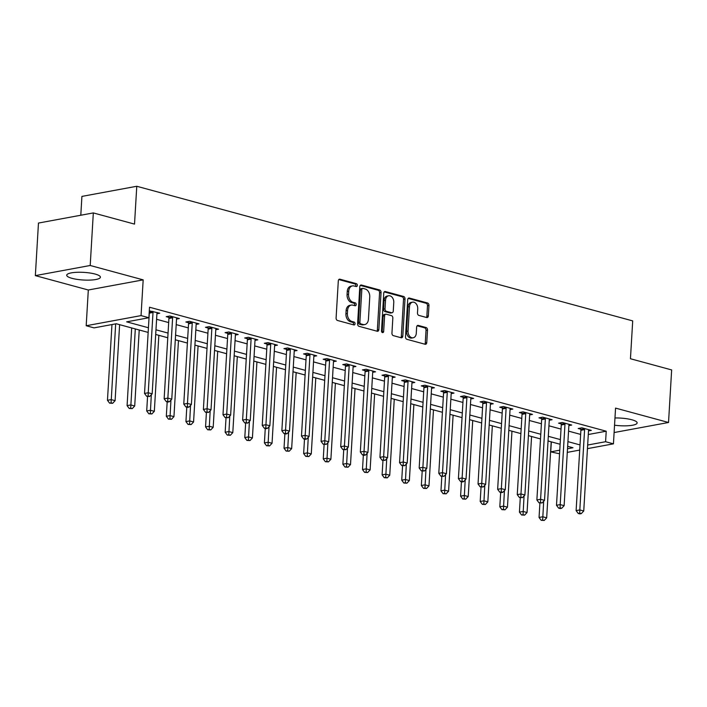 <?xml version="1.0" encoding="UTF-8"?>
<svg xmlns="http://www.w3.org/2000/svg" width="707" height="707" viewBox="0 0 707 707"><rect width="100%" height="100%" fill="white"/><g stroke="black" fill="none" stroke-linecap="round" stroke-linejoin="round"><path stroke-width="1.06" d="M357.335 285.389A1.485 1.069 79.5 0 0 356.337 283.657L339.97 279.212A2.121 1.52 79.5 0 0 339.466 279.185A2.121 1.52 79.5 0 0 338.308 280.856L336.099 318A2.121 1.52 79.5 0 0 337.522 320.483L353.889 324.928A1.485 1.069 79.5 0 0 354.057 322.038L351.945 321.464A6.796 4.869 79.5 0 1 347.402 313.519L347.588 310.426A6.796 4.869 79.5 0 1 351.282 305.079A6.796 4.869 79.5 0 1 352.908 305.159L355.029 305.733A1.485 1.069 79.5 0 0 355.197 302.843L353.085 302.269A6.796 4.869 79.5 0 1 348.542 294.324L348.728 291.231A6.796 4.869 79.5 0 1 352.422 285.893A6.796 4.869 79.5 0 1 354.048 285.964L356.169 286.538A1.485 1.069 79.5 0 0 357.335 285.389M355.63 286.397A1.485 1.069 79.5 0 0 354.861 283.931L338.803 279.565M353.35 324.778A1.485 1.069 79.5 0 0 352.581 322.312L350.46 321.738L351.945 321.464M354.49 305.592A1.485 1.069 79.5 0 0 353.721 303.117L351.6 302.543L353.085 302.269M614.542 425.19A16.871 3.827 -176.6 0 0 637.14 422.91A16.871 3.827 -176.6 0 0 631.872 419.772A16.871 3.827 -176.6 0 0 614.975 417.97M95.136 274.06A16.871 3.827 -176.6 0 0 77.01 272.292A16.871 3.827 -176.6 0 0 66.732 275.2A16.871 3.827 -176.6 0 0 72.008 278.337A16.871 3.827 -176.6 0 0 90.134 280.096A16.871 3.827 -176.6 0 0 100.412 277.197A16.871 3.827 -176.6 0 0 95.136 274.06M426.683 317.531A2.121 1.52 79.5 0 0 427.196 317.558A2.121 1.52 79.5 0 0 428.345 315.888L428.963 305.468A2.121 1.52 79.5 0 0 427.549 302.985L409.371 298.054A2.121 1.52 79.5 0 0 408.867 298.027A2.121 1.52 79.5 0 0 407.709 299.697L405.5 336.841A2.121 1.52 79.5 0 0 406.923 339.325L425.093 344.256A2.121 1.52 79.5 0 0 425.605 344.282A2.121 1.52 79.5 0 0 426.763 342.612L427.505 330.028A2.121 1.52 79.5 0 0 426.091 327.544L418.314 325.432A2.121 1.52 79.5 0 0 417.802 325.406A2.121 1.52 79.5 0 0 416.644 327.076L416.273 333.315A5.683 4.074 79.5 0 1 413.188 337.787A5.683 4.074 79.5 0 1 408.036 331.079L409.486 306.626A5.683 4.074 79.5 0 1 412.579 302.163A5.683 4.074 79.5 0 1 417.731 308.862L417.483 312.936A2.121 1.52 79.5 0 0 418.906 315.419L426.683 317.531M588.286 434.513L606.217 431.208L605.59 441.716L613.437 443.846L587.446 448.645M93.324 212.922L90.204 265.487L35.35 275.624L38.47 223.059L93.324 212.922L134.524 224.11L136.769 186.268L632.703 320.898L630.45 358.741L671.65 369.929L668.53 422.486L615.558 408.107L613.437 443.846M35.35 275.624L88.313 290.003L143.176 279.866L90.204 265.487M143.176 279.866L141.047 315.605L148.894 317.735L126.659 321.844L148.435 327.756M606.217 431.208L149.522 307.227L148.894 317.735M381.055 292.459A2.121 1.52 79.5 0 0 379.641 289.976L361.463 285.045A2.121 1.52 79.5 0 0 360.95 285.018A2.121 1.52 79.5 0 0 359.801 286.688L357.592 323.833A2.121 1.52 79.5 0 0 359.015 326.316L377.185 331.247A2.121 1.52 79.5 0 0 377.697 331.274A2.121 1.52 79.5 0 0 378.855 329.603L381.055 292.459L379.579 292.733A2.121 1.52 79.5 0 0 378.157 290.25L360.287 285.398M385.421 291.549L403.591 296.48A2.121 1.52 79.5 0 1 405.014 298.964L402.804 336.108A2.121 1.52 79.5 0 1 401.647 337.778A2.121 1.52 79.5 0 1 401.143 337.752L393.366 335.639A2.121 1.52 79.5 0 1 391.943 333.165L392.836 318.097A2.121 1.52 79.5 0 0 391.422 315.614L386.261 314.217A2.121 1.52 79.5 0 0 385.757 314.191A2.121 1.52 79.5 0 0 384.599 315.861L383.662 331.539A1.485 1.069 79.5 0 1 381.506 330.956L383.751 293.193A2.121 1.52 79.5 0 1 384.908 291.523A2.121 1.52 79.5 0 1 385.421 291.549L384.44 291.726M614.109 432.543L668.53 422.486M156.592 319.29L168.673 322.569M176.211 324.61L188.292 327.898M195.821 329.939L207.911 333.218M215.441 335.268L227.53 338.547M235.06 340.588L247.15 343.876M254.679 345.917L266.76 349.196M274.298 351.246L286.379 354.525M293.909 356.567L305.998 359.845M313.528 361.896L325.618 365.174M333.147 367.216L345.237 370.503M352.766 372.545L364.847 375.824M372.386 377.874L384.467 381.153M391.996 383.194L404.086 386.482M411.615 388.523L423.705 391.802M431.235 393.852L443.324 397.131M450.854 399.172L462.935 402.451M470.473 404.501L482.554 407.78M490.084 409.821L502.173 413.109M509.703 415.15L521.793 418.429M529.322 420.479L541.412 423.758M548.941 425.8L561.022 429.087M568.552 431.129L580.641 434.407M149.31 310.841L159.738 313.21L156.919 313.731M176.538 319.06L179.357 318.539L169.945 315.985L166.233 316.665L168.787 317.355M196.157 324.38L198.976 323.859L189.556 321.305L185.853 321.994L188.407 322.684M215.776 329.709L218.596 329.188L209.175 326.634L205.472 327.314L208.026 328.013M235.387 335.038L238.215 334.517L228.794 331.954L225.091 332.644L227.645 333.333M255.006 340.359L257.825 339.837L248.413 337.283L244.702 337.973L247.256 338.662M274.625 345.688L277.444 345.166L268.033 342.612L264.321 343.293L266.875 343.991M294.245 351.017L297.064 350.495L287.643 347.932L283.94 348.622L286.494 349.311M313.855 356.337L316.683 355.815L307.262 353.261L303.559 353.942L306.113 354.64M333.474 361.666L336.302 361.144L326.881 358.59L323.179 359.271L325.733 359.96M353.093 366.986L355.913 366.465L346.501 363.911L342.789 364.6L345.343 365.289M372.713 372.315L375.532 371.794L366.12 369.24L362.408 369.92L364.962 370.618M392.332 377.644L395.151 377.123L385.73 374.56L382.027 375.249L384.581 375.938M411.942 382.964L414.77 382.443L405.35 379.889L401.647 380.578L404.201 381.267M431.562 388.293L434.39 387.772L424.969 385.218L421.266 385.898L423.82 386.596M451.181 393.622L454 393.101L444.588 390.538L440.876 391.227L443.43 391.917M470.8 398.942L473.619 398.421L464.207 395.867L460.496 396.547L463.05 397.246M490.419 404.271L493.239 403.75L483.818 401.196L480.115 401.876L482.669 402.566M510.03 409.592L512.858 409.07L503.437 406.516L499.734 407.205L502.288 407.895M529.649 414.921L532.477 414.399L523.056 411.845L519.353 412.526L521.907 413.224M549.268 420.25L552.087 419.728L542.676 417.165L538.964 417.855L541.518 418.544M568.888 425.57L571.707 425.048L562.295 422.494L558.583 423.175L561.137 423.873M588.507 430.899L591.326 430.377L581.905 427.823L578.202 428.504L580.756 429.193M136.769 186.268L81.915 196.405L80.801 215.237M559.555 453.797L550.735 451.853L559.767 450.182M551.327 441.866L550.735 451.853M148.161 332.414L116.275 323.762L94.04 327.871L86.192 325.741L141.047 315.605M88.313 290.003L86.192 325.741M579.713 450.076L567.297 452.374M587.667 445.03L605.59 441.716M155.964 329.798L168.054 333.085M175.583 335.127L187.673 338.406M195.203 340.456L207.284 343.735M214.813 345.776L226.903 349.055M234.432 351.105L246.522 354.384M254.052 356.425L266.141 359.713M273.671 361.754L285.761 365.033M293.29 367.083L305.371 370.362M312.901 372.403L324.99 375.691M332.52 377.732L344.609 381.011M352.139 383.061L364.229 386.34M371.758 388.382L383.839 391.66M391.378 393.711L403.458 396.989M410.988 399.031L423.078 402.318M430.607 404.36L442.697 407.639M450.226 409.689L462.316 412.968M469.846 415.009L481.927 418.297M489.465 420.338L501.546 423.617M509.075 425.658L521.165 428.946M528.695 430.987L540.784 434.266M548.314 436.316L560.404 439.595M567.933 441.636L580.014 444.924M567.509 448.751L572.97 447.743L567.65 446.303M560.121 444.252L548.04 440.974M540.51 438.932L528.421 435.645M520.891 433.603L508.801 430.324M501.272 428.274L489.182 424.995M481.653 422.954L469.572 419.666M462.033 417.625L449.952 414.346M442.423 412.305L430.333 409.017M422.804 406.976L410.714 403.697M403.184 401.647L391.095 398.368M383.565 396.327L371.484 393.039M363.946 390.998L351.865 387.719M344.336 385.668L332.246 382.39M324.716 380.348L312.627 377.07M305.097 375.019L293.007 371.741M285.478 369.699L273.397 366.412M265.859 364.37L253.778 361.091M246.248 359.041L234.158 355.762M226.629 353.721L214.539 350.433M207.01 348.392L194.92 345.113M187.39 343.063L175.309 339.784M167.771 337.743L155.69 334.464M352.422 285.893L350.946 286.167A6.796 4.869 79.5 0 0 347.243 291.505L348.728 291.231M351.6 302.543A6.796 4.869 79.5 0 1 347.066 294.598L347.243 291.505M351.282 305.079L349.797 305.353A6.796 4.869 79.5 0 0 346.103 310.7L347.588 310.426M350.46 321.738A6.796 4.869 79.5 0 1 345.926 313.793L346.103 310.7M376.875 331.168A2.121 1.52 79.5 0 0 377.37 329.877L379.579 292.733M362.983 288.394A1.485 1.069 79.5 0 0 361.825 289.543L359.881 322.153A1.485 1.069 79.5 0 0 360.879 323.886L363.106 324.495A6.796 4.869 79.5 0 0 364.732 324.566A6.796 4.869 79.5 0 0 368.435 319.228L369.752 296.94A6.796 4.869 79.5 0 0 365.219 288.995L362.983 288.394M361.507 288.668A1.485 1.069 79.5 0 0 360.34 289.817L361.825 289.543M364.732 324.566L363.257 324.84A6.796 4.869 79.5 0 1 361.63 324.769L359.395 324.16A1.485 1.069 79.5 0 1 358.405 322.427L360.34 289.817M384.246 291.903L402.115 296.754L403.591 296.48M400.834 337.672A2.121 1.52 79.5 0 0 401.32 336.382L403.529 299.238A2.121 1.52 79.5 0 0 402.115 296.754M385.757 314.191L384.272 314.465A2.121 1.52 79.5 0 0 383.114 316.135L382.187 331.813L383.662 331.539M382.036 332.423A1.485 1.069 79.5 0 0 382.187 331.813M393.772 302.463A5.683 4.074 79.5 0 0 388.62 295.765A5.683 4.074 79.5 0 0 385.527 300.228L385.015 308.844A2.121 1.52 79.5 0 0 386.437 311.327L391.59 312.724A2.121 1.52 79.5 0 0 392.102 312.75A2.121 1.52 79.5 0 0 393.26 311.08L393.772 302.463M388.62 295.765L387.136 296.039A5.683 4.074 79.5 0 0 384.042 300.502L385.527 300.228M392.102 312.75L390.618 313.024A2.121 1.52 79.5 0 1 390.114 312.998L384.953 311.601A2.121 1.52 79.5 0 1 383.53 309.118L384.042 300.502M412.579 302.163L411.094 302.437A5.683 4.074 79.5 0 0 408.001 306.9L409.486 306.626M413.188 337.787L411.704 338.061A5.683 4.074 79.5 0 1 406.552 331.353L408.001 306.9M424.783 344.176A2.121 1.52 79.5 0 0 425.278 342.886L426.021 330.302A2.121 1.52 79.5 0 0 424.607 327.818L417.139 325.786M426.374 317.452A2.121 1.52 79.5 0 0 426.869 316.162L427.488 305.742A2.121 1.52 79.5 0 0 426.065 303.259L408.195 298.407M111.962 324.557L107.464 400.295L111.176 399.614L115.1 400.675L119.616 324.663M115.674 323.877L111.079 402.866L109.594 403.14L112.643 403.299L111.079 402.866M115.1 400.675L112.643 403.299M109.594 403.14L107.464 400.295M153.012 312.45L149.301 313.139L144.528 393.445L148.24 392.765L153.012 312.45A2.165 1.547 79.5 0 0 152.942 311.637L152.88 311.345M148.143 396.026L146.658 396.3L149.707 396.45L148.143 396.026L148.24 392.765L152.164 393.826L156.936 313.519A2.165 1.547 79.5 0 1 157.095 312.759L157.193 312.521M149.301 313.139A2.165 1.547 79.5 0 0 149.239 312.317L149.221 312.255M144.528 393.445L146.658 396.3M149.707 396.45L152.164 393.826M131.696 327.951L127.083 405.624L130.795 404.934L134.71 406.004L139.226 329.992M135.311 328.923L130.698 408.195L129.213 408.469L132.262 408.619L130.698 408.195M134.71 406.004L132.262 408.619M129.213 408.469L127.083 405.624M147.56 396.539L146.703 410.944L150.405 410.263L154.329 411.324L158.845 335.321M151.333 394.718L150.308 413.524L148.832 413.798L151.881 413.949L150.308 413.524M154.329 411.324L151.881 413.949M148.832 413.798L146.703 410.944M167.179 401.868L166.322 416.273L170.025 415.592L173.949 416.653L178.464 340.641M170.953 400.038L169.927 418.844L168.443 419.118L171.501 419.269L169.927 418.844M173.949 416.653L171.501 419.269M168.443 419.118L166.322 416.273M172.623 317.779L168.92 318.459L164.148 398.775L167.859 398.094L172.623 317.779A2.165 1.547 79.5 0 0 172.561 316.966L172.499 316.674M167.753 401.346L166.278 401.62L167.842 402.044L169.327 401.77L167.753 401.346L167.859 398.094L171.774 399.155L176.547 318.839A2.165 1.547 79.5 0 1 176.706 318.088L176.803 317.841M168.92 318.459A2.165 1.547 79.5 0 0 168.849 317.646L168.54 316.241M164.148 398.775L166.278 401.62M169.327 401.77L171.774 399.155M192.242 323.108L188.539 323.788L183.767 404.104L187.47 403.414L192.242 323.108A2.165 1.547 79.5 0 0 192.18 322.286L192.11 322.003M187.373 406.675L185.897 406.949L187.461 407.373L188.946 407.099L187.373 406.675L187.47 403.414L191.394 404.484L196.166 324.168A2.165 1.547 79.5 0 1 196.325 323.417L196.422 323.17M188.539 323.788A2.165 1.547 79.5 0 0 188.469 322.975L188.159 321.57M183.767 404.104L185.897 406.949M188.946 407.099L191.394 404.484M211.861 328.428L208.158 329.117L203.386 409.424L207.089 408.743L211.861 328.428A2.165 1.547 79.5 0 0 211.791 327.615L211.729 327.323M206.992 411.995L205.507 412.269L208.565 412.428L206.992 411.995L207.089 408.743L211.013 409.804L215.785 329.497A2.165 1.547 79.5 0 1 215.944 328.737L216.042 328.499M208.158 329.117A2.165 1.547 79.5 0 0 208.088 328.295L207.778 326.89M203.386 409.424L205.507 412.269M208.565 412.428L211.013 409.804M186.789 407.188L185.941 421.602L189.644 420.912L193.568 421.982L198.084 345.97M190.563 405.367L189.547 424.173L188.062 424.447L191.111 424.598L189.547 424.173M193.568 421.982L191.111 424.598M188.062 424.447L185.941 421.602M231.481 333.757L227.769 334.438L222.997 414.753L226.708 414.063L231.481 333.757A2.165 1.547 79.5 0 0 231.41 332.935L231.348 332.652M226.611 417.324L225.126 417.598L228.175 417.749L226.611 417.324L226.708 414.063L230.632 415.133L235.404 334.818A2.165 1.547 79.5 0 1 235.564 334.066L235.661 333.819M227.769 334.438A2.165 1.547 79.5 0 0 227.707 333.624L227.389 332.219M222.997 414.753L225.126 417.598M228.175 417.749L230.632 415.133M206.409 412.517L205.551 426.922L209.263 426.241L213.187 427.302L217.703 351.291M210.182 410.696L209.166 429.494L207.681 429.768L210.73 429.927L209.166 429.494M213.187 427.302L210.73 429.927M207.681 429.768L205.551 426.922M226.028 417.846L225.171 432.251L228.882 431.562L232.797 432.631L237.313 356.62M229.802 416.016L228.785 434.823L227.3 435.097L230.349 435.247L228.785 434.823M232.797 432.631L230.349 435.247M227.3 435.097L225.171 432.251M245.647 423.166L244.79 437.571L248.493 436.891L252.417 437.96L256.933 361.949M249.421 421.345L248.396 440.152L246.92 440.426L249.969 440.576L248.396 440.152M252.417 437.96L249.969 440.576M246.92 440.426L244.79 437.571M265.266 428.495L264.409 442.9L268.112 442.22L272.036 443.28L276.552 367.269M269.04 426.666L268.015 445.472L266.53 445.746L269.588 445.896L268.015 445.472M272.036 443.28L269.588 445.896M266.53 445.746L264.409 442.9M284.877 433.824L284.028 448.229L287.731 447.54L291.655 448.609L296.171 372.598M288.65 431.995L287.634 450.801L286.149 451.075L289.198 451.225L287.634 450.801M291.655 448.609L289.198 451.225M286.149 451.075L284.028 448.229M251.1 339.077L247.388 339.767L242.616 420.073L246.328 419.392L251.1 339.077A2.165 1.547 79.5 0 0 251.029 338.264L250.967 337.973M246.23 422.653L244.746 422.927L247.795 423.078L246.23 422.653L246.328 419.392L250.251 420.462L255.024 340.147A2.165 1.547 79.5 0 1 255.183 339.395L255.28 339.148M247.388 339.767A2.165 1.547 79.5 0 0 247.326 338.953L247.008 337.539M242.616 420.073L244.746 422.927M247.795 423.078L250.251 420.462M270.71 344.406L267.007 345.087L262.235 425.402L265.938 424.721L270.71 344.406A2.165 1.547 79.5 0 0 270.648 343.593L270.587 343.302M265.841 427.974L264.365 428.248L265.929 428.672L267.414 428.398L265.841 427.974L265.938 424.721L269.862 425.782L274.634 345.476A2.165 1.547 79.5 0 1 274.793 344.716L274.89 344.477M267.007 345.087A2.165 1.547 79.5 0 0 266.937 344.274L266.627 342.868M262.235 425.402L264.365 428.248M267.414 428.398L269.862 425.782M290.33 349.735L286.627 350.416L281.854 430.731L285.557 430.042L290.33 349.735A2.165 1.547 79.5 0 0 290.268 348.913L290.197 348.631M285.46 433.303L283.984 433.577L285.548 434.001L287.033 433.727L285.46 433.303L285.557 430.042L289.481 431.111L294.253 350.796A2.165 1.547 79.5 0 1 294.412 350.045L294.51 349.797M286.627 350.416A2.165 1.547 79.5 0 0 286.556 349.603L286.247 348.197M281.854 430.731L283.984 433.577M287.033 433.727L289.481 431.111M309.949 355.055L306.246 355.745L301.474 436.051L305.177 435.371L309.949 355.055A2.165 1.547 79.5 0 0 309.878 354.242L309.816 353.951M305.079 438.632L303.595 438.897L305.168 439.33L306.652 439.056L305.079 438.632L305.177 435.371L309.1 436.431L313.873 356.125A2.165 1.547 79.5 0 1 314.032 355.365L314.129 355.126M306.246 355.745A2.165 1.547 79.5 0 0 306.175 354.923L305.866 353.518M301.474 436.051L303.595 438.897M306.652 439.056L309.1 436.431M329.568 360.384L325.856 361.065L321.084 441.38L324.796 440.691L329.568 360.384A2.165 1.547 79.5 0 0 329.497 359.571L329.435 359.28M324.699 443.952L323.214 444.226L326.263 444.376L324.699 443.952L324.796 440.691L328.72 441.76L333.492 361.445A2.165 1.547 79.5 0 1 333.651 360.694L333.748 360.446M325.856 361.065A2.165 1.547 79.5 0 0 325.794 360.252L325.476 358.847M321.084 441.38L323.214 444.226M326.263 444.376L328.72 441.76M304.496 439.144L303.639 453.549L307.351 452.869L311.274 453.929L315.79 377.927M308.27 437.324L307.253 456.13L305.769 456.395L308.818 456.554L307.253 456.13M311.274 453.929L308.818 456.554M305.769 456.395L303.639 453.549M349.187 365.705L345.476 366.394L340.703 446.709L344.415 446.02L349.187 365.705A2.165 1.547 79.5 0 0 349.117 364.892L349.055 364.609M344.318 449.281L342.833 449.555L345.882 449.705L344.318 449.281L344.415 446.02L348.339 447.089L353.111 366.774A2.165 1.547 79.5 0 1 353.27 366.023L353.359 365.775M345.476 366.394A2.165 1.547 79.5 0 0 345.414 365.581L345.096 364.167M340.703 446.709L342.833 449.555M345.882 449.705L348.339 447.089M324.115 444.473L323.258 458.878L326.961 458.189L330.885 459.258L335.401 383.247M327.889 442.644L326.864 461.45L325.388 461.724L328.437 461.874L326.864 461.45M330.885 459.258L328.437 461.874M325.388 461.724L323.258 458.878M368.798 371.034L365.095 371.723L360.323 452.029L364.025 451.349L368.798 371.034A2.165 1.547 79.5 0 0 368.736 370.221L368.674 369.929M363.928 454.601L362.452 454.875L364.017 455.308L365.501 455.034L363.928 454.601L364.025 451.349L367.949 452.409L372.722 372.103A2.165 1.547 79.5 0 1 372.881 371.343L372.978 371.104M365.095 371.723A2.165 1.547 79.5 0 0 365.024 370.901L364.715 369.496M360.323 452.029L362.452 454.875M365.501 455.034L367.949 452.409M343.735 449.793L342.877 464.207L346.58 463.518L350.504 464.587L355.02 388.576M347.508 447.973L346.483 466.779L345.007 467.053L348.056 467.203L346.483 466.779M350.504 464.587L348.056 467.203M345.007 467.053L342.877 464.207M388.417 376.363L384.714 377.043L379.942 457.358L383.645 456.669L388.417 376.363A2.165 1.547 79.5 0 0 388.355 375.541L388.284 375.258M383.548 459.93L382.063 460.204L385.121 460.354L383.548 459.93L383.645 456.669L387.569 457.738L392.341 377.423A2.165 1.547 79.5 0 1 392.5 376.672L392.597 376.424M384.714 377.043A2.165 1.547 79.5 0 0 384.643 376.23L384.334 374.825M379.942 457.358L382.063 460.204M385.121 460.354L387.569 457.738M363.354 455.122L362.497 469.528L366.199 468.847L370.123 469.908L374.639 393.896M367.127 453.293L366.102 472.099L364.618 472.373L367.675 472.532L366.102 472.099M370.123 469.908L367.675 472.532M364.618 472.373L362.497 469.528M408.036 381.683L404.333 382.372L399.561 462.678L403.264 461.998L408.036 381.683A2.165 1.547 79.5 0 0 407.966 380.87L407.904 380.578M403.167 465.259L401.682 465.533L404.74 465.683L403.167 465.259L403.264 461.998L407.188 463.058L411.96 382.752A2.165 1.547 79.5 0 1 412.119 382.001L412.216 381.753M404.333 382.372A2.165 1.547 79.5 0 0 404.263 381.559L403.953 380.145M399.561 462.678L401.682 465.533M404.74 465.683L407.188 463.058M382.964 460.451L382.107 474.857L385.819 474.167L389.743 475.237L394.259 399.225M386.738 458.622L385.722 477.428L384.237 477.702L387.286 477.852L385.722 477.428M389.743 475.237L387.286 477.852M384.237 477.702L382.107 474.857M427.655 387.012L423.944 387.692L419.171 468.007L422.883 467.327L427.655 387.012A2.165 1.547 79.5 0 0 427.585 386.199L427.523 385.907M422.786 470.579L421.301 470.853L424.35 471.003L422.786 470.579L422.883 467.327L426.807 468.388L431.579 388.072A2.165 1.547 79.5 0 1 431.738 387.321L431.836 387.074M423.944 387.692A2.165 1.547 79.5 0 0 423.882 386.879L423.564 385.474M419.171 468.007L421.301 470.853M424.35 471.003L426.807 468.388M402.583 465.772L401.726 480.177L405.438 479.496L409.362 480.557L413.878 404.554M406.357 463.951L405.341 482.757L403.856 483.031L406.905 483.181L405.341 482.757M409.362 480.557L406.905 483.181M403.856 483.031L401.726 480.177M447.275 392.341L443.563 393.021L438.791 473.337L442.502 472.647L447.275 392.341A2.165 1.547 79.5 0 0 447.204 391.519L447.142 391.236M442.405 475.908L440.921 476.182L443.969 476.332L442.405 475.908L442.502 472.647L446.426 473.717L451.199 393.401A2.165 1.547 79.5 0 1 451.358 392.65L451.446 392.403M443.563 393.021A2.165 1.547 79.5 0 0 443.501 392.208L443.183 390.803M438.791 473.337L440.921 476.182M443.969 476.332L446.426 473.717M422.203 471.101L421.345 485.506L425.048 484.825L428.972 485.886L433.488 409.874M425.976 469.271L424.951 488.077L423.475 488.351L426.524 488.502L424.951 488.077M428.972 485.886L426.524 488.502M423.475 488.351L421.345 485.506M441.822 476.421L440.965 490.835L444.668 490.145L448.592 491.215L453.107 415.203M445.596 474.6L444.57 493.406L443.095 493.68L446.144 493.831L444.57 493.406M448.592 491.215L446.144 493.831M443.095 493.68L440.965 490.835M461.441 481.75L460.584 496.155L464.287 495.474L468.211 496.535L472.727 420.532M465.215 479.929L464.19 498.727L462.705 499.001L465.763 499.16L464.19 498.727M468.211 496.535L465.763 499.16M462.705 499.001L460.584 496.155M481.052 487.079L480.194 501.484L483.906 500.795L487.83 501.864L492.346 425.853M484.825 485.249L483.809 504.056L482.324 504.33L485.373 504.48L483.809 504.056M487.83 501.864L485.373 504.48M482.324 504.33L480.194 501.484M500.671 492.399L499.814 506.813L503.525 506.124L507.449 507.193L511.965 431.182M504.445 490.578L503.428 509.385L501.943 509.659L504.992 509.809L503.428 509.385M507.449 507.193L504.992 509.809M501.943 509.659L499.814 506.813M466.885 397.661L463.182 398.35L458.41 478.657L462.113 477.976L466.885 397.661A2.165 1.547 79.5 0 0 466.823 396.848L466.761 396.556M462.016 481.228L460.54 481.502L462.104 481.935L463.589 481.661L462.016 481.228L462.113 477.976L466.037 479.037L470.809 398.73A2.165 1.547 79.5 0 1 470.968 397.97L471.065 397.732M463.182 398.35A2.165 1.547 79.5 0 0 463.112 397.528L462.802 396.123M458.41 478.657L460.54 481.502M463.589 481.661L466.037 479.037M486.504 402.99L482.801 403.67L478.029 483.986L481.732 483.296L486.504 402.99A2.165 1.547 79.5 0 0 486.443 402.177L486.372 401.885M481.635 486.557L480.15 486.831L483.208 486.982L481.635 486.557L481.732 483.296L485.656 484.366L490.428 404.05A2.165 1.547 79.5 0 1 490.587 403.299L490.685 403.052M482.801 403.67A2.165 1.547 79.5 0 0 482.731 402.857L482.421 401.452M478.029 483.986L480.15 486.831M483.208 486.982L485.656 484.366M506.124 408.31L502.421 409L497.648 489.315L501.351 488.625L506.124 408.31A2.165 1.547 79.5 0 0 506.053 407.497L505.991 407.214M501.254 491.886L499.769 492.16L501.343 492.585L502.827 492.311L501.254 491.886L501.351 488.625L505.275 489.695L510.047 409.38A2.165 1.547 79.5 0 1 510.207 408.628L510.304 408.381M502.421 409A2.165 1.547 79.5 0 0 502.35 408.186L502.041 406.772M497.648 489.315L499.769 492.16M502.827 492.311L505.275 489.695M525.743 413.639L522.031 414.329L517.259 494.635L520.971 493.954L525.743 413.639A2.165 1.547 79.5 0 0 525.672 412.826L525.61 412.535M520.873 497.207L519.389 497.481L522.438 497.64L520.873 497.207L520.971 493.954L524.894 495.015L529.667 414.709A2.165 1.547 79.5 0 1 529.826 413.949L529.923 413.71M522.031 414.329A2.165 1.547 79.5 0 0 521.969 413.507L521.651 412.101M517.259 494.635L519.389 497.481M522.438 497.64L524.894 495.015M545.362 418.968L541.65 419.649L536.878 499.964L540.59 499.275L545.362 418.968A2.165 1.547 79.5 0 0 545.291 418.146L545.23 417.864M540.493 502.536L539.008 502.81L542.057 502.96L540.493 502.536L540.59 499.275L544.514 500.344L549.277 420.029A2.165 1.547 79.5 0 1 549.445 419.278L549.533 419.03M541.65 419.649A2.165 1.547 79.5 0 0 541.589 418.836L541.27 417.43M536.878 499.964L539.008 502.81M542.057 502.96L544.514 500.344M520.29 497.728L519.433 512.133L523.136 511.453L527.06 512.513L531.576 436.502M524.064 495.899L523.039 514.705L521.563 514.979L524.612 515.138L523.039 514.705M527.06 512.513L524.612 515.138M521.563 514.979L519.433 512.133M564.973 424.288L561.27 424.978L556.497 505.284L560.2 504.604L564.973 424.288A2.165 1.547 79.5 0 0 564.911 423.475L564.84 423.184M560.103 507.865L558.627 508.139L560.191 508.563L561.676 508.289L560.103 507.865L560.2 504.604L564.124 505.664L568.896 425.358A2.165 1.547 79.5 0 1 569.055 424.598L569.153 424.359M561.27 424.978A2.165 1.547 79.5 0 0 561.199 424.156L560.89 422.751M556.497 505.284L558.627 508.139M561.676 508.289L564.124 505.664M539.909 503.057L539.052 517.462L542.755 516.773L546.679 517.842L551.195 441.831M543.683 501.228L542.658 520.034L541.173 520.308L544.231 520.458L542.658 520.034M546.679 517.842L544.231 520.458M541.173 520.308L539.052 517.462M584.592 429.617L580.889 430.298L576.117 510.613L579.82 509.933L584.592 429.617A2.165 1.547 79.5 0 0 584.53 428.804L584.459 428.513M579.722 513.185L578.238 513.459L579.811 513.883L581.295 513.609L579.722 513.185L579.82 509.933L583.743 510.993L588.516 430.678A2.165 1.547 79.5 0 1 588.675 429.927L588.772 429.679M580.889 430.298A2.165 1.547 79.5 0 0 580.818 429.485L580.509 428.08M576.117 510.613L578.238 513.459M581.295 513.609L583.743 510.993M354.861 283.931L356.337 283.657M352.581 322.312L354.057 322.038M353.721 303.117L355.197 302.843M347.066 294.598L348.542 294.324M345.926 313.793L347.402 313.519M338.998 279.389L339.97 279.212M377.37 329.877L378.855 329.603M360.49 285.221L361.463 285.045M378.157 290.25L379.641 289.976M358.405 322.427L359.881 322.153M359.395 324.16L360.879 323.886M361.63 324.769L363.106 324.495M403.529 299.238L405.014 298.964M401.32 336.382L402.804 336.108M383.114 316.135L384.599 315.861M383.53 309.118L385.015 308.844M384.953 311.601L386.437 311.327M390.114 312.998L391.59 312.724M406.552 331.353L408.036 331.079M417.333 325.609L418.314 325.432M424.607 327.818L426.091 327.544M426.021 330.302L427.505 330.028M425.278 342.886L426.763 342.612M408.399 298.23L409.371 298.054M426.065 303.259L427.549 302.985M427.488 305.742L428.963 305.468M426.869 316.162L428.345 315.888M152.942 311.637L149.239 312.317M172.561 316.966L168.849 317.646M192.18 322.286L188.469 322.975M211.791 327.615L208.088 328.295M231.41 332.935L227.707 333.624M251.029 338.264L247.326 338.953M270.648 343.593L266.937 344.274M290.268 348.913L286.556 349.603M309.878 354.242L306.175 354.923M329.497 359.571L325.794 360.252M349.117 364.892L345.414 365.581M368.736 370.221L365.024 370.901M388.355 375.541L384.643 376.23M407.966 380.87L404.263 381.559M427.585 386.199L423.882 386.879M447.204 391.519L443.501 392.208M466.823 396.848L463.112 397.528M486.443 402.177L482.731 402.857M506.053 407.497L502.35 408.186M525.672 412.826L521.969 413.507M545.291 418.146L541.589 418.836M564.911 423.475L561.199 424.156M584.53 428.804L580.818 429.485M361.144 288.65L362.629 288.376"/></g></svg>
